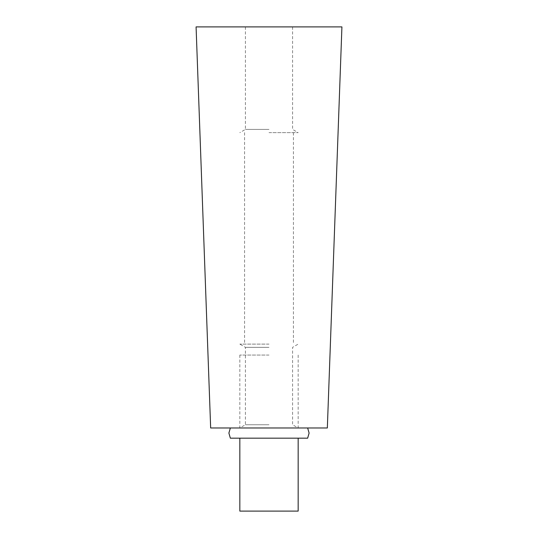 <?xml version="1.0" encoding="UTF-8"?>
<svg xmlns="http://www.w3.org/2000/svg" width="538" height="538" viewBox="0 0 538 538"><rect width="100%" height="100%" fill="white"/><g stroke="black" fill="none" stroke-linecap="round" stroke-linejoin="round"><path stroke-width="0.4" stroke-dasharray="2.69 2.02" d="M210.661 427.972L327.339 427.972M269 355.046L239.834 355.046L269 355.046M230.351 438.181L307.649 438.181M269 438.181L298.166 438.181L269 438.181M239.834 511.1L298.166 511.1M269 511.1L242.793 511.1L269 511.1M341.919 26.9L196.081 26.9M269 26.9L245.422 26.9L269 26.9M269 129.409L245.422 129.409L269 129.409M269 132.637L298.166 132.637L269 132.637M269 344.112L239.834 344.112L269 344.112M269 347.34L245.422 347.34L269 347.34M269 424.744L245.422 424.744L269 424.744M239.834 355.046L239.834 427.972L245.422 424.744L245.422 347.34L239.834 344.112M298.166 355.046L298.166 427.972L292.578 424.744L292.578 347.34L298.166 344.112M245.422 26.9L245.422 129.409L239.834 132.637M292.578 26.9L292.578 129.409L298.166 132.637M244.568 132.637L244.568 344.112M293.432 132.637L293.432 344.112"/><path stroke-width="0.81" d="M307.649 427.972L309.108 433.077L307.649 438.181L230.351 438.181L228.892 433.077L230.351 427.972M298.166 438.181L298.166 511.1L239.834 511.1L239.834 438.181M269 427.972L210.661 427.972L196.081 26.9L341.919 26.9L327.339 427.972L269 427.972"/></g></svg>
